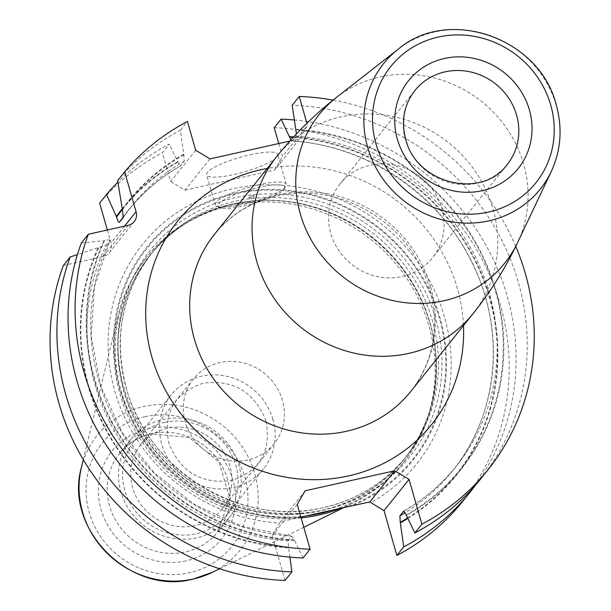 <?xml version="1.0" encoding="UTF-8"?>
<svg xmlns="http://www.w3.org/2000/svg" width="611" height="611" viewBox="0 0 611 611"><rect width="100%" height="100%" fill="white"/><g stroke="black" fill="none" stroke-linecap="round" stroke-linejoin="round"><path stroke-width="0.46" stroke-dasharray="3.06 2.29" d="M289.881 141.034L299.573 138.873L307.493 125.247L306.921 123.254M515.753 246.409A234.975 220.945 38.7 0 0 333.041 100.128M340.121 183.88A59.16 55.624 -141.3 0 0 330.742 233.28A59.16 55.624 38.7 0 0 375.796 276.21A59.16 55.624 38.7 0 0 432.489 257.827A59.16 55.624 38.7 0 0 441.86 208.42A59.16 55.624 -141.3 0 0 396.806 165.489A59.16 55.624 -141.3 0 0 340.121 183.88L414.846 90.543A59.16 55.624 -141.3 0 0 405.467 139.95A59.16 55.624 38.7 0 0 450.521 182.88A59.16 55.624 38.7 0 0 507.206 164.489L432.489 257.827M99.631 203.073A234.975 220.945 -141.3 0 1 162.419 152.712L169.278 144.143A234.975 220.945 -141.3 0 0 117.854 182.093M122.253 209.153A213.697 200.935 -141.3 0 1 183.751 154.27L180.405 130.242A234.975 220.945 38.7 0 0 117.618 180.604M180.405 130.242L187.432 121.474M274.224 127.699A234.975 220.945 -141.3 0 1 483.866 262.845A234.975 220.945 -141.3 0 1 463.077 500.928M294.265 119.97A234.975 220.945 -141.3 0 1 491.626 256.04A234.975 220.945 -141.3 0 1 475.358 485.287M481.071 478.451A234.975 220.945 38.7 0 0 501.86 240.367A234.975 220.945 38.7 0 0 292.218 105.229M195.688 150.268L170.675 181.505L162.419 152.712M183.751 154.27L184.255 161.251L180.405 166.001C159.998 177.717 142.485 192.679 127.867 210.879A207.984 195.566 -141.3 0 1 180.558 165.871L178 162.167L169.278 144.143M209.985 158.913L184.973 190.151L170.675 181.505M184.973 190.151L274.56 170.11L299.573 138.873M250.059 154.782A36.973 7.576 -16 0 1 277.738 154.415A36.973 7.576 -16 0 1 234.334 174.433A36.973 7.576 -16 0 1 206.655 174.799A36.973 7.576 -16 0 1 250.059 154.782M215.232 204.723A36.973 7.576 164 0 1 258.644 184.705A36.973 7.576 -16 0 1 286.315 184.339A36.973 7.576 -16 0 1 285.971 186.088A36.973 7.576 -16 0 1 242.911 204.349A36.973 7.576 164 0 1 216.454 206.014A36.973 7.576 164 0 1 215.232 204.723L206.655 174.799M284.459 188.677A34.758 7.118 -16 0 0 258.766 187.378A34.758 7.118 164 0 0 219.112 207.419A34.758 7.118 164 0 0 243.98 205.854A34.758 7.118 -16 0 0 284.459 188.677L285.971 186.088M252.007 195.826A2.956 0.603 -16 0 1 254.191 195.94A2.956 0.603 -16 0 1 250.747 197.399A2.956 0.603 164 0 1 248.631 197.536A2.956 0.603 164 0 1 252.007 195.826M278.761 143.524L282.481 156.492L307.493 125.247M274.56 170.11L282.481 156.492M107.353 230.003L111.065 242.972L124.529 226.162M63.33 265.495L103.152 256.589A11.83 11.128 38.7 0 0 109.193 252.847A11.83 11.128 38.7 0 0 111.065 242.972M285.07 580.45L272.223 535.656L279.555 523.047A175.594 165.107 38.7 0 1 117.74 288.568A175.594 165.107 38.7 0 1 386.732 228.392A175.594 165.107 38.7 0 1 370.793 502.632M290.897 139.911L292.364 140.858A207.984 195.566 -141.3 0 1 472.547 263.249A207.984 195.566 -141.3 0 1 452.583 470.844A207.984 195.566 -141.3 0 1 405.299 512.637M296.419 133.924L296.06 136.238L292.364 140.858M177.847 161.64A213.697 200.935 38.7 0 0 122.2 208.817M407.774 518.479A213.697 200.935 38.7 0 0 489.128 295.006A213.697 200.935 38.7 0 0 293.639 136.91M98.043 248.013A213.697 200.935 38.7 0 0 288.591 547.846L288.087 540.865A207.984 195.566 -141.3 0 1 106.199 245.057L77.421 254.596M289.881 557.133L288.591 547.846M288.087 540.865L291.783 536.252A207.984 195.566 -141.3 0 1 109.896 240.444L106.199 245.057M291.783 536.252L241.956 526.377L194.985 504.854L154.163 472.838L122.04 432.321L100.609 385.839L91.207 336.302L94.4 286.78L109.896 240.444C110.53 239.695 108.766 239.711 104.603 240.497A213.155 200.431 38.7 0 0 294.342 539.948L291.783 536.252M295.556 129.257A213.697 200.935 -141.3 0 1 495.712 289.973A213.697 200.935 -141.3 0 1 406.3 515.463M303.056 557.98L294.342 539.948M294.487 540.475A213.697 200.935 -141.3 0 1 103.946 240.642L104.603 240.497M81.316 243.025L103.946 240.642M297.236 504.411L272.223 535.656M305.156 490.793L279.555 523.047M300.864 517.074L280.205 521.962M334.018 509.658A164.351 154.537 38.7 0 0 404.169 461.504A164.351 154.537 38.7 0 0 433.627 338.555A164.351 154.537 38.7 0 0 261.096 200.431A164.351 154.537 38.7 0 0 231.531 204.158A164.351 154.537 -141.3 0 0 147.572 256.078L146.312 257.651A164.351 154.537 -141.3 0 1 230.271 205.731A164.351 154.537 -141.3 0 1 406.911 278.547A164.351 154.537 -141.3 0 1 402.916 463.077A164.351 154.537 -141.3 0 1 353.112 502.983A164.351 154.537 -141.3 0 1 342.221 507.825M306.042 515.921A164.351 154.537 -141.3 0 1 139.575 434.368A164.351 154.537 -141.3 0 1 147.572 256.078M301.108 517.922A164.351 154.537 -141.3 0 1 118.267 314.978A164.351 154.537 -141.3 0 1 146.312 257.651M130.846 439.37A62.857 59.107 -141.3 0 0 129.311 509.941A62.857 59.107 -141.3 0 0 196.872 537.795A62.857 59.107 38.7 0 0 228.98 517.937A62.857 59.107 38.7 0 0 230.507 447.359A62.857 59.107 38.7 0 0 162.954 419.513A62.857 59.107 -141.3 0 0 130.846 439.37L119.519 453.515A62.857 59.107 -141.3 0 1 151.627 433.657A62.857 59.107 38.7 0 1 219.189 461.511A62.857 59.107 38.7 0 1 217.653 532.082L229.82 498.057L218.952 461.878L188.921 437.361L151.245 433.917C138.262 436.949 127.691 443.479 119.519 453.515A62.857 59.107 -141.3 0 0 117.984 524.093A62.857 59.107 -141.3 0 0 185.545 551.939A62.857 59.107 38.7 0 0 217.653 532.082L228.98 517.937M195.237 525.651A51.767 48.674 -141.3 0 1 139.606 502.716A51.767 48.674 -141.3 0 1 140.866 444.602A51.767 48.674 -141.3 0 1 167.307 428.25A51.767 48.674 38.7 0 1 222.946 451.185A51.767 48.674 38.7 0 1 221.686 509.299A51.767 48.674 38.7 0 1 195.237 525.651M193.458 378.904A51.767 48.674 -141.3 0 0 192.198 437.025A51.767 48.674 -141.3 0 0 247.837 459.961A51.767 48.674 38.7 0 0 274.278 443.609A51.767 48.674 38.7 0 0 275.538 385.488A51.767 48.674 38.7 0 0 219.907 362.552A51.767 48.674 -141.3 0 0 193.458 378.904L140.866 444.602M272.911 419.459A59.16 55.624 38.7 0 0 227.857 376.529A59.16 55.624 38.7 0 0 171.172 394.912A59.16 55.624 38.7 0 0 161.793 444.319A59.16 55.624 38.7 0 0 206.846 487.25A59.16 55.624 38.7 0 0 263.532 468.858A59.16 55.624 38.7 0 0 272.911 419.459M265.968 421.01C254.604 392.071 233.738 379.462 203.387 383.181C174.685 392.674 163.137 412.532 168.735 442.761C180.1 471.7 200.966 484.309 231.317 480.59C260.019 471.096 271.567 451.239 265.968 421.01M164.405 422.422A59.16 55.624 -141.3 0 1 235.922 465.658A59.16 55.624 -141.3 0 1 226.551 515.058A59.16 55.624 -141.3 0 1 196.33 533.747A59.16 55.624 -141.3 0 1 124.812 490.511A59.16 55.624 -141.3 0 1 134.183 441.111A59.16 55.624 -141.3 0 1 164.405 422.422M463.482 325.602A162.686 152.971 -141.3 0 0 457.44 288.652A162.686 152.971 38.7 0 0 267.206 168.468M430.587 286.597A125.713 118.206 38.7 0 0 334.851 195.367A125.713 118.206 38.7 0 0 214.385 234.441C230.553 214.537 251.679 201.653 277.761 195.787C301.07 190.915 324.51 192.786 348.079 201.424C389.398 218.257 416.633 247.455 429.77 289.018C439.79 327.74 433.42 361.926 410.661 391.575A125.713 118.206 -141.3 0 0 430.587 286.597M276.745 156.546A125.713 118.206 38.7 0 1 397.211 117.48A125.713 118.206 38.7 0 1 492.947 208.702A125.713 118.206 -141.3 0 1 473.021 313.68M517.677 242.407A118.878 111.775 -141.3 0 0 523.551 163.885A118.878 111.775 38.7 0 0 336.524 97.378M398.28 49.14A100.364 94.377 38.7 0 1 556.193 105.291A100.364 94.377 -141.3 0 1 551.237 171.592M122.353 209.489A213.155 200.431 -141.3 0 1 178 162.167M293.196 137.391A213.155 200.431 -141.3 0 1 488.548 294.876A213.155 200.431 -141.3 0 1 407.537 517.998M288.438 547.319A213.155 200.431 -141.3 0 1 98.699 247.867M123.46 216.615A207.984 195.566 -141.3 0 1 127.867 210.879L131.564 206.258A207.984 195.566 -141.3 0 1 184.255 161.251M123.239 217.516A207.984 195.566 -141.3 0 1 131.564 206.258L123.208 217.554M296.06 136.238A207.984 195.566 -141.3 0 1 476.244 258.636A207.984 195.566 -141.3 0 1 456.28 466.224A207.984 195.566 -141.3 0 1 403.909 511.048M183.896 154.797A213.155 200.431 38.7 0 0 122.444 209.81M406.147 514.936A213.155 200.431 38.7 0 0 495.208 290.08A213.155 200.431 38.7 0 0 295.709 129.784M103.152 256.589L128.157 225.344M297.435 517.868A170.454 160.273 -141.3 0 1 120.925 295.503A170.454 160.273 -141.3 0 1 388.413 235.663A170.454 160.273 -141.3 0 1 353.021 505.434M301.956 516.83A169.69 159.555 -141.3 0 1 121.215 297.16A169.69 159.555 -141.3 0 1 389.108 237.221A169.69 159.555 -141.3 0 1 348.545 506.412M324.701 509.711A165.833 155.927 -141.3 0 1 124.224 388.527A165.833 155.927 -141.3 0 1 235.22 197.659A165.833 155.927 38.7 0 1 435.696 318.843A165.833 155.927 38.7 0 1 324.701 509.711M261.096 200.431L233.035 204.082C199.14 211.971 171.454 229.087 149.985 255.429L152.185 252.679C121.688 292.776 113.142 338.189 126.561 388.901C148.106 471.096 242.498 527.973 323.425 507.604C357.32 499.722 385.006 482.606 406.475 456.257A162.87 153.147 38.7 0 1 323.272 507.71A162.87 153.147 -141.3 0 1 148.221 435.544A162.87 153.147 -141.3 0 1 152.185 252.679A162.87 153.147 -141.3 0 1 235.388 201.225A162.87 153.147 38.7 0 1 410.439 273.392A162.87 153.147 38.7 0 1 406.475 456.257L404.276 459.014A162.87 153.147 38.7 0 0 408.24 276.141A162.87 153.147 38.7 0 0 233.188 203.975A162.87 153.147 -141.3 0 0 149.985 255.429A162.87 153.147 -141.3 0 0 146.021 438.301A162.87 153.147 -141.3 0 0 321.073 510.46A162.87 153.147 38.7 0 0 404.276 459.014C431.595 423.576 441.302 383.021 433.398 337.364A162.977 153.239 38.7 0 0 262.31 200.393A162.977 153.239 38.7 0 0 232.997 204.089A162.977 153.239 -141.3 0 0 123.911 391.666A162.977 153.239 -141.3 0 0 320.935 510.765A162.977 153.239 38.7 0 0 433.398 337.364L433.627 338.555M81.423 467.43A91.673 86.197 -141.3 0 1 143.898 406.498A91.673 86.197 -141.3 0 1 251.297 463.673A91.673 86.197 -141.3 0 1 212.414 572.293M144.647 416.778A82.89 77.941 -141.3 0 1 244.858 477.351A82.89 77.941 -141.3 0 1 189.372 572.751A82.89 77.941 -141.3 0 1 89.168 512.178A82.89 77.941 -141.3 0 1 144.647 416.778M185.965 560.86A70.25 66.057 -141.3 0 1 101.036 509.528A70.25 66.057 -141.3 0 1 148.061 428.67A70.25 66.057 -141.3 0 1 232.99 480.002A70.25 66.057 -141.3 0 1 185.965 560.86M286.315 184.339L277.738 154.415M219.112 207.419L216.454 206.014M248.631 197.536L252.175 199.4L254.191 195.94M403.741 511.102C424.156 499.386 441.669 484.424 456.28 466.224L452.583 470.844C498.461 414.846 506.351 330.849 471.975 262.654C439.294 194.42 366.799 145.449 291.997 141.034M109.193 252.847L134.206 221.61M404.169 461.504L402.916 463.077M219.586 568.765L303.789 527.278M344.176 507.39L353.112 502.983M274.278 443.609L221.686 509.299M83.302 459.655L118.267 314.978M134.183 441.111L171.172 394.912M226.551 515.058L263.532 468.858"/><path stroke-width="0.92" d="M403.741 511.102L406.147 514.936L414.869 532.96L421.888 524.192L409.042 479.398L394.744 470.753L305.156 490.793L297.236 504.411L310.083 549.205A234.975 220.945 38.7 0 1 88.343 234.257L128.157 225.344A11.83 11.128 -141.3 0 0 134.206 221.61A11.83 11.128 -141.3 0 0 136.077 211.727L124.644 171.828A234.975 220.945 38.7 0 1 187.432 121.474L195.688 150.268L209.985 158.913L289.881 141.034M333.041 100.128A234.975 220.945 38.7 0 0 299.237 96.454L306.921 123.254M421.888 524.192A234.975 220.945 38.7 0 0 488.09 469.683A234.975 220.945 38.7 0 0 515.753 246.409M403.909 511.048A207.984 195.566 -141.3 0 1 403.588 511.231L399.892 515.852L400.251 522.306L403.741 546.86L396.875 555.437L384.029 510.636L409.042 479.398M107.353 230.003L99.631 203.073L106.49 194.497A234.975 220.945 -141.3 0 1 117.854 182.093M123.208 217.554L122.444 209.81L117.618 180.604L124.644 171.828M475.358 485.287A234.975 220.945 -141.3 0 1 469.943 492.351L463.077 500.928A234.975 220.945 -141.3 0 1 396.875 555.437M278.761 143.524L274.224 127.699L281.091 119.122A234.975 220.945 -141.3 0 1 294.265 119.97M469.943 492.351A234.975 220.945 -141.3 0 1 403.741 546.86M414.869 532.96A234.975 220.945 38.7 0 0 481.071 478.451L488.09 469.683M296.419 133.924L292.218 105.229L299.237 96.454M70.189 256.925L63.33 265.495A234.975 220.945 -141.3 0 0 285.07 580.45L291.928 571.873A234.975 220.945 -141.3 0 1 70.189 256.925L77.421 254.596M310.083 549.205L303.056 557.98A234.975 220.945 38.7 0 1 81.316 243.025L88.343 234.257M384.029 510.636L369.792 501.914L394.744 470.753M281.091 119.122L290.897 139.911M122.2 208.817A213.697 200.935 38.7 0 0 116.357 216.523L106.49 194.497M400.404 522.833A213.697 200.935 38.7 0 0 407.774 518.479M293.639 136.91A213.697 200.935 38.7 0 0 289.66 136.627M291.928 571.873L289.881 557.133M123.239 217.516A207.984 195.566 -141.3 0 0 123.178 217.592L119.481 222.213C118.908 223 117.931 221.319 116.548 217.18L116.357 216.523M369.792 501.914L300.864 517.074M306.042 515.921A164.351 154.537 -141.3 0 0 320.21 513.423A164.351 154.537 38.7 0 0 334.018 509.658M342.221 507.825A164.351 154.537 -141.3 0 1 318.957 514.997A164.351 154.537 -141.3 0 1 301.108 517.922M267.206 168.468A162.686 152.971 38.7 0 0 151.872 357.015A162.686 152.971 -141.3 0 0 330.154 478.871A162.686 152.971 -141.3 0 0 463.482 325.602M276.745 156.546L214.385 234.441A125.713 118.206 38.7 0 0 194.466 339.418A125.713 118.206 -141.3 0 0 290.202 430.648A125.713 118.206 -141.3 0 0 410.661 391.575L473.021 313.68A125.713 118.206 -141.3 0 1 352.562 352.753A125.713 118.206 -141.3 0 1 256.826 261.531A125.713 118.206 38.7 0 1 276.745 156.546C294.609 134.283 314.535 114.562 336.524 97.378A118.878 111.775 38.7 0 0 300.276 213.842A118.878 111.775 -141.3 0 0 403.42 302.453A118.878 111.775 -141.3 0 0 517.677 242.407C505.725 267.626 490.839 291.378 473.021 313.68M517.677 242.407L551.237 171.592A100.364 94.377 -141.3 0 1 454.767 222.282A100.364 94.377 -141.3 0 1 367.677 147.465A100.364 94.377 38.7 0 1 398.28 49.14L336.524 97.378M550.717 105.031A92.994 87.442 38.7 0 0 438.293 37.072A92.994 87.442 38.7 0 0 376.048 144.112A92.994 87.442 38.7 0 0 488.472 212.07A92.994 87.442 38.7 0 0 550.717 105.031M529.363 109.812A70.25 66.057 38.7 0 0 444.434 58.473A70.25 66.057 38.7 0 0 397.41 139.331A70.25 66.057 38.7 0 0 482.339 190.67A70.25 66.057 38.7 0 0 529.363 109.812M414.846 90.543A59.16 55.624 -141.3 0 1 471.532 72.159A59.16 55.624 -141.3 0 1 516.585 115.089A59.16 55.624 38.7 0 1 507.206 164.489C482.346 199.828 416.206 184.094 405.712 139.224C400.961 120.94 404.001 104.718 414.846 90.543M116.548 217.18A213.155 200.431 -141.3 0 1 122.353 209.489M289.813 137.154A213.155 200.431 -141.3 0 1 293.196 137.391M407.537 517.998A213.155 200.431 -141.3 0 1 400.251 522.306M119.481 222.213A207.984 195.566 -141.3 0 1 123.46 216.615M405.299 512.637A207.984 195.566 -141.3 0 1 399.892 515.852M124.529 226.162L136.077 211.727M219.586 568.765L212.414 572.293A91.673 86.197 -141.3 0 1 193.359 578.999A91.673 86.197 -141.3 0 1 81.423 467.43L83.302 459.655M551.237 171.592C560.982 150.375 562.655 128.165 556.254 104.955C540.109 38.394 448.925 5.942 398.28 49.14M303.789 527.278L344.176 507.39M212.414 572.293L193.198 579.052C130.662 596.015 63.536 529.111 81.423 467.43"/></g></svg>
